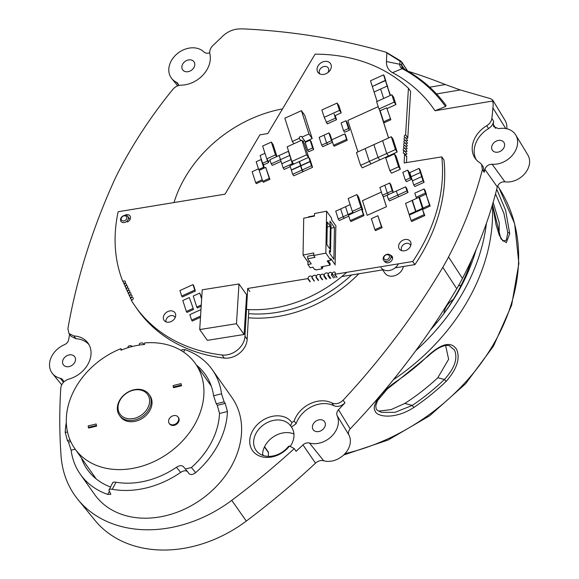 <?xml version="1.0" encoding="UTF-8"?>
<svg xmlns="http://www.w3.org/2000/svg" width="579" height="579" viewBox="0 0 579 579"><rect width="100%" height="100%" fill="white"/><g stroke="black" fill="none" stroke-linecap="round" stroke-linejoin="round"><path stroke-width="0.87" d="M246.488 309.439A117.913 92.155 -35.2 0 0 346.698 272.325M282.523 108.895A117.913 92.155 -35.2 0 0 174.004 202.549M404.533 69.292L401.71 65.289L401.862 62.286L386.873 52.928L386.432 61.526L399.799 64.269A7.18 5.609 -35.2 0 0 402.217 68.669A195.391 152.697 144.8 0 1 445.497 106.565L434.995 110.763A184.433 144.135 -35.2 0 0 392.533 72.643A18.137 14.178 144.8 0 1 386.432 61.526M60.802 387.908A665.155 519.833 -35.2 0 0 61.07 456.013A120.939 94.515 -35.2 0 0 78.02 499.626A120.939 94.515 -35.2 0 0 121.793 526.629A120.939 94.515 -35.2 0 0 231.745 500.35A665.155 519.833 -35.2 0 0 294.277 448.609L296.064 451.287A664.916 519.645 -35.2 0 0 302.976 444.911A6.282 4.914 144.8 0 1 309.345 443A6.282 4.914 -35.2 0 1 309.476 443.036A20.924 16.357 -35.2 0 0 309.903 443.152A20.924 16.357 -35.2 0 0 331.912 436.001A20.924 16.357 -35.2 0 0 337.094 415.541C336.37 413.609 336.84 411.676 338.498 409.729A664.916 519.645 -35.2 0 0 344.954 402.868L343.137 400.212A665.155 519.833 -35.2 0 0 442.79 267.339A199.545 155.954 -35.2 0 0 448.551 256.96A425.579 332.599 -35.2 0 0 482.387 169.654L481.598 164.407L479.904 162.764A25.7 20.084 144.8 0 1 475.178 158.349A25.7 20.084 144.8 0 1 486.744 125.715C489.682 123.826 491.397 121.38 491.882 118.391A425.579 332.599 -35.2 0 0 492.881 107.882A21.162 16.538 -35.2 0 0 492.671 101.014L434.995 110.763M343.159 400.19C339.555 403.606 335.827 404.533 331.97 402.984A25.7 20.084 144.8 0 0 327.946 401.479A25.7 20.084 144.8 0 0 294.154 420.969L296.115 423.741L291.447 427.078L290.578 425.847A21.162 16.538 144.8 0 0 282.443 420.506A21.162 16.538 144.8 0 0 259.218 428.771A21.162 16.538 144.8 0 0 256.077 450.368A21.162 16.538 144.8 0 0 264.285 455.818A21.162 16.538 144.8 0 0 288.472 446.395L289.543 446.025A24.188 18.904 144.8 0 1 261.903 456.802A24.188 18.904 144.8 0 1 252.234 431.529A24.188 18.904 144.8 0 1 282.653 416.439A24.188 18.904 144.8 0 1 291.946 422.547L294.154 420.969M294.277 448.609L289.543 446.025M60.802 387.952C61.439 383.667 64.074 380.729 68.698 379.144A25.7 20.084 144.8 0 0 88.066 343.181A25.7 20.084 144.8 0 0 78.1 336.565A25.7 20.084 144.8 0 0 73.859 335.929L69.002 333.584L67.895 328.669A665.155 519.833 -35.2 0 1 113.643 181.828A199.545 155.954 -35.2 0 1 118.753 171.275A425.579 332.599 -35.2 0 1 172.933 89.253C175.205 86.684 177.948 85.308 181.162 85.142A25.7 20.084 144.8 0 0 209.844 53.746C209.352 50.966 210.278 48.332 212.638 45.842A425.579 332.599 -35.2 0 1 221.504 37.374A21.162 16.538 -35.2 0 1 238.794 28.95A60.469 47.261 -35.2 0 1 244.57 28.95A725.625 567.094 -35.2 0 1 367.064 47.08A725.625 567.094 -35.2 0 1 386.229 52.305L401.594 61.895A0.608 0.456 -33 0 1 401.804 62.047L407.768 71.246M386.873 52.928L386.229 52.305L386.873 52.928M403.36 266.485A10.581 8.272 144.8 0 1 389.081 275.937A10.581 8.272 144.8 0 1 384.977 273.216L382.618 269.886M188.928 473.564L188.819 473.419C190.448 475.098 192.727 474.845 195.659 472.652A84.049 65.688 -35.2 0 0 227.424 411.531L219.513 413.486L217.328 405.336L216.242 403.795L224.131 401.848L221.525 393.8A84.049 65.688 -35.2 0 0 212.254 369.655L231.846 397.389A84.049 65.688 144.8 0 1 219.376 483.161A84.049 65.688 144.8 0 1 127.141 516.005A84.049 65.688 144.8 0 1 94.543 494.379L80.394 474.353A84.049 65.688 -35.2 0 0 107.745 494.408L110.842 494.292L108.932 490.225L112.681 482.72M70.761 441.611L68.517 442.161L71.13 450.209A84.049 65.688 -35.2 0 0 80.394 474.353M68.517 442.161L67.432 440.619L70.045 439.975M66.317 422.511A84.049 65.688 -35.2 0 0 65.224 432.477L67.432 440.619M212.254 369.655A84.049 65.688 -35.2 0 0 184.904 349.6L181.806 349.716L181.343 350.613M224.131 401.848L225.224 403.382L217.328 405.336M227.424 411.531L225.224 403.382M188.819 473.419L187.734 471.878C186.148 470.257 183.796 470.423 180.684 472.377L176.443 467.26A75.588 59.072 144.8 0 1 115.974 482.227L112.297 489.298A84.049 65.688 -35.2 0 0 180.684 472.377M176.443 467.26C179.57 465.321 181.929 465.154 183.507 466.775L187.734 471.878M108.932 490.225C108.961 489.233 110.082 488.929 112.297 489.298M112.601 483.219C112.579 482.198 113.701 481.866 115.974 482.227M196.433 365.081A75.588 59.072 144.8 0 1 205.342 374.541A75.588 59.072 144.8 0 1 213.608 395.761L221.525 393.8M216.242 403.795L213.608 395.761M219.513 413.486A75.588 59.072 144.8 0 1 191.417 467.535L195.659 472.652M185.374 469.019L191.417 467.535M94.428 476.401A75.588 59.072 -35.2 0 0 94.985 477.899M436.544 93.943L460.218 89.94L490.551 98.669L492.686 99.986L505.083 120.439A19.288 15.076 144.8 0 1 506.777 128.755M481.598 164.407L483.378 167.063L484.16 172.303A425.341 332.411 -35.2 0 0 484.898 169.401L497.296 186.945A423.705 331.137 144.8 0 1 462.455 278.434A197.671 154.484 144.8 0 1 456.744 288.718A663.281 518.371 144.8 0 1 350.186 428.858C348.471 430.885 348.03 432.889 348.869 434.858A19.288 15.076 144.8 0 1 344.671 454.001A19.288 15.076 144.8 0 1 324.102 460.884A19.288 15.076 144.8 0 1 323.704 460.783A7.918 6.188 144.8 0 0 323.545 460.739A7.918 6.188 -35.2 0 0 315.512 463.149A663.281 518.371 144.8 0 1 246.292 521.071A119.064 93.053 144.8 0 1 138.055 546.938A119.064 93.053 144.8 0 1 94.956 520.355L78.02 499.626M497.296 186.945C498.628 183.405 501.161 181.697 504.895 181.799A19.288 15.076 144.8 0 0 524.762 173.671A19.288 15.076 144.8 0 0 527.831 154.955L515.715 134.965A20.924 16.357 -35.2 0 0 507.103 128.835A20.924 16.357 -35.2 0 0 498.714 128.647L493.749 126.736L493.279 124.181A425.341 332.411 -35.2 0 0 493.612 121.3C493.134 124.261 491.448 126.678 488.56 128.574L486.744 125.715M264.444 446.966L268.475 452.677L268.287 456.361M268.475 452.677A1.817 1.419 -35.2 0 0 268.265 451.924L264.574 446.699M293.937 434.026A21.162 16.538 -35.2 0 0 291.367 433.135A21.162 16.538 -35.2 0 0 262.562 454.131L263.626 455.637M291.447 427.078A21.162 16.538 144.8 0 1 291.519 427.179A21.162 16.538 144.8 0 1 290.238 446.409M291.946 422.547L290.578 425.847M344.954 402.868C341.371 406.27 337.658 407.211 333.801 405.691A25.7 20.084 -35.2 0 0 329.907 404.251A25.7 20.084 -35.2 0 0 296.115 423.741M333.801 405.691L331.97 402.984M315.902 431.493A6.955 5.435 144.8 0 1 313.203 429.705A6.955 5.435 144.8 0 1 314.231 422.605A6.955 5.435 144.8 0 1 321.866 419.891A6.955 5.435 144.8 0 1 324.558 421.678A6.955 5.435 144.8 0 1 323.531 428.771A6.955 5.435 144.8 0 1 315.902 431.493M348.869 434.858L337.094 415.541M338.498 409.729L350.186 428.858M484.16 172.303L482.387 169.654M488.56 128.574A25.7 20.084 -35.2 0 0 476.235 159.681M491.882 118.391L493.612 121.3M493.279 124.181L495.667 128.393M492.881 107.882L505.735 128.545M492.686 99.986L492.671 101.014M445.497 106.565L446.076 105.443C434.909 90.208 420.672 77.941 403.36 68.655A3.025 1.759 118.1 0 0 402.217 68.669L392.533 72.643M403.36 68.655L402.405 67.83A6.043 4.726 144.8 0 1 401.71 65.289A3.025 1.607 -177.1 0 0 399.799 64.269L400.111 60.563L401.804 62.054A0.608 0.456 -33 0 1 401.862 62.286L407.833 71.485M460.218 89.94L445.352 84.541A724.409 566.139 -35.2 0 0 407.891 71.188M209.699 52.769A6.282 4.914 144.8 0 1 205.907 53.065A6.282 4.914 144.8 0 1 203.917 51.98A20.924 16.357 -35.2 0 0 197.294 48.346A20.924 16.357 -35.2 0 0 173.961 56.952A20.924 16.357 -35.2 0 0 171.768 78.592A20.924 16.357 -35.2 0 0 176.313 82.16A6.282 4.914 144.8 0 1 177.681 83.231A6.282 4.914 144.8 0 1 178.564 85.547M185.338 71.608A6.955 5.435 144.8 0 1 182.638 69.813A6.955 5.435 144.8 0 1 183.666 62.72A6.955 5.435 144.8 0 1 191.302 59.999A6.955 5.435 144.8 0 1 194.001 61.794A6.955 5.435 144.8 0 1 192.966 68.887A6.955 5.435 144.8 0 1 185.338 71.608M69.574 334.322A664.916 519.645 -35.2 0 0 68.72 339.497A6.282 4.914 144.8 0 1 64.334 344.758A20.924 16.357 -35.2 0 0 52.486 373.564A20.924 16.357 -35.2 0 0 60.057 378.239A20.924 16.357 144.8 0 0 60.317 378.304A6.282 4.914 144.8 0 1 60.397 378.319A6.282 4.914 144.8 0 1 62.67 379.723A6.282 4.914 144.8 0 1 63.56 382.183M73.859 335.929L75.979 338.708L71.174 336.37L69.002 333.584M88.971 344.621A25.7 20.084 -35.2 0 0 80.054 339.337A25.7 20.084 -35.2 0 0 75.979 338.708M66.049 366.579A6.955 5.435 144.8 0 1 63.357 364.792A6.955 5.435 144.8 0 1 64.385 357.692A6.955 5.435 144.8 0 1 72.013 354.978A6.955 5.435 144.8 0 1 74.713 356.765A6.955 5.435 144.8 0 1 73.685 363.865A6.955 5.435 144.8 0 1 66.049 366.579M504.895 181.799L492.121 164.241A20.924 16.357 -35.2 0 0 512.842 154.709A20.924 16.357 -35.2 0 0 515.715 134.965M492.121 164.241C488.538 164.327 486.128 166.05 484.898 169.401M501.11 140.494A6.955 5.435 144.8 0 1 503.81 142.282A6.955 5.435 144.8 0 1 502.775 149.375A6.955 5.435 144.8 0 1 495.146 152.096A6.955 5.435 144.8 0 1 492.447 150.308A6.955 5.435 144.8 0 1 493.482 143.208A6.955 5.435 144.8 0 1 501.11 140.494M110.466 486.982A75.588 59.072 144.8 0 1 87.306 469.468A75.588 59.072 144.8 0 1 81.371 457.909M126.265 215.446A4.234 3.308 -35.2 0 0 121.619 217.103A4.234 3.308 -35.2 0 0 120.997 221.424A4.234 3.308 -35.2 0 0 122.639 222.51A4.234 3.308 -35.2 0 0 127.279 220.86A4.234 3.308 -35.2 0 0 127.908 216.539A4.234 3.308 -35.2 0 0 126.265 215.446M122.719 220.888A3.025 2.359 -35.2 0 0 126.837 217.885A3.025 2.359 -35.2 0 0 125.31 215.844A3.025 2.359 -35.2 0 0 121.199 218.84A3.025 2.359 -35.2 0 0 122.719 220.888M166.014 321.866A5.139 4.017 144.8 0 1 167.787 317.162A5.139 4.017 144.8 0 1 172.904 315.678A5.139 4.017 144.8 0 1 174.901 317.002A5.139 4.017 144.8 0 1 175.205 317.538M319.897 73.946A5.139 4.017 144.8 0 1 319.789 73.794A5.139 4.017 144.8 0 1 320.549 68.554A5.139 4.017 144.8 0 1 326.187 66.542A5.139 4.017 144.8 0 1 328.184 67.866A5.139 4.017 144.8 0 1 327.736 72.722M381.054 267.672A10.581 8.272 -35.2 0 0 385.158 270.393A10.581 8.272 -35.2 0 0 398.439 263.843M401.884 250.707A5.139 4.017 144.8 0 1 401.862 250.671A5.139 4.017 144.8 0 1 402.622 245.424A5.139 4.017 144.8 0 1 408.26 243.419A5.139 4.017 144.8 0 1 410.258 244.736A5.139 4.017 144.8 0 1 410.706 245.662M388.907 254.333A4.234 3.308 -35.2 0 0 384.261 255.99A4.234 3.308 -35.2 0 0 383.631 260.311A4.234 3.308 -35.2 0 0 385.274 261.397A4.234 3.308 -35.2 0 0 389.92 259.747A4.234 3.308 -35.2 0 0 390.543 255.426A4.234 3.308 -35.2 0 0 388.907 254.333M383.834 257.727A3.025 2.359 -35.2 0 0 385.353 259.776A3.025 2.359 -35.2 0 0 389.472 256.772A3.025 2.359 -35.2 0 0 387.952 254.731A3.025 2.359 -35.2 0 0 383.834 257.727M325.839 253.117L330.848 260.203L327.178 260.926L330.117 265.081L321.092 266.854L322.402 268.699L315.91 269.973L315.475 269.351L314.629 269.517L313 267.209L310.178 267.759L307.89 264.523L311.278 263.865L307.688 258.777L315.019 257.344L313.709 255.491L313.76 252.951L303.041 255.049L303.722 218.189L314.44 216.09L314.484 213.55L326.614 211.176L325.839 253.117L313.709 255.491M307.688 258.777L307.731 256.236L313.724 255.064M309.707 261.636L307.941 261.983L307.89 264.523M303.041 255.049L307.941 261.983M327.215 226.997L330.356 226.382L327.309 222.068L326.889 244.693L329.936 249.006L330.356 226.382M326.614 211.176L331.622 218.261L331.593 219.788L336.052 226.099M335.82 226.809L335.14 263.669M335.335 265.001L330.877 258.683L330.848 260.203M333.88 259.283L334.467 227.504L330.001 221.185L329.958 223.733L331.043 225.267L330.551 251.966L329.465 250.425L329.415 252.965L333.88 259.283M322.438 266.731L322.402 268.699M314.448 215.663L308.462 216.836L308.455 217.263M330.117 265.081L330.146 263.561L328.148 260.731M322.93 267.426L322.344 266.608M330.993 228.184L334.467 227.504M329.429 252.183L330.551 251.966M404.96 145.445A1.534 1.201 144.8 0 1 405.032 145.438A1.534 1.201 144.8 0 1 405.17 142.832L405.177 142.738A1.534 1.201 144.8 0 1 405.322 140.14L405.329 140.053A1.534 1.201 144.8 0 1 405.466 137.455A1.534 1.201 144.8 0 1 405.611 134.864L408.427 88.247A178.484 139.488 -35.2 0 0 315.085 54.158L267.86 133.539L259.862 134.856L225.021 194.168L118.159 211.733A164.812 128.806 -35.2 0 0 122.719 281.184L122.914 281.618A1.534 1.201 144.8 0 1 125.245 281.351A1.534 1.201 144.8 0 1 123.79 283.551L124.058 284.144A1.534 1.201 144.8 0 1 126.331 283.949A1.534 1.201 144.8 0 1 124.963 286.142L125.107 286.475A1.534 1.201 144.8 0 1 127.481 286.156A1.534 1.201 144.8 0 1 125.969 288.364L126.193 288.856A1.534 1.201 144.8 0 1 128.603 288.487A1.534 1.201 144.8 0 1 127.018 290.694L127.257 291.208A1.534 1.201 144.8 0 1 129.667 290.832A1.534 1.201 144.8 0 1 128.082 293.039L128.357 293.633A1.534 1.201 144.8 0 1 130.803 293.206A1.534 1.201 144.8 0 1 129.16 295.413L129.399 295.941A1.534 1.201 144.8 0 1 131.896 295.435A1.534 1.201 144.8 0 1 130.166 297.635L130.543 298.46A1.534 1.201 144.8 0 1 133.069 297.896A1.534 1.201 144.8 0 1 131.281 300.088L131.549 300.689A174.532 136.405 -35.2 0 0 135.443 306.609A174.532 136.405 -35.2 0 0 222.104 355.007A18.369 14.352 -35.2 0 0 232.309 353.212A18.369 14.352 -35.2 0 0 244.96 336.247L247.689 288.465L308.108 278.586A2.113 1.657 144.8 0 1 309.533 276.255A2.113 1.657 144.8 0 1 311.777 276.639A2.113 1.657 144.8 0 1 311.943 277.963L312.247 277.913A2.113 1.657 144.8 0 1 313.637 275.445A2.113 1.657 144.8 0 1 315.881 275.821A2.113 1.657 144.8 0 1 315.989 277.312L316.409 277.24A2.113 1.657 144.8 0 1 317.748 274.627A2.113 1.657 144.8 0 1 319.992 275.011A2.113 1.657 144.8 0 1 320.028 276.661L320.44 276.596A1.932 1.513 144.8 0 1 321.7 274.308A1.932 1.513 144.8 0 1 323.748 274.656A1.932 1.513 144.8 0 1 323.835 276.045L324.472 275.944A2.113 1.657 144.8 0 1 325.688 273.122A2.113 1.657 144.8 0 1 327.931 273.505A2.113 1.657 144.8 0 1 327.823 275.401L328.561 275.286A1.932 1.513 144.8 0 1 328.459 275.155A1.932 1.513 144.8 0 1 329.567 272.571A1.932 1.513 144.8 0 1 331.615 272.919A1.932 1.513 144.8 0 1 331.391 274.822L332.961 274.569A1.571 1.23 144.8 0 1 333.49 272.159A1.571 1.23 144.8 0 1 334.648 274.301L412.747 261.498A174.489 136.369 -35.2 0 0 441.77 156.873L404.142 162.974L404.583 153.551A1.534 1.201 144.8 0 1 404.728 150.953L404.735 150.743A1.534 1.201 144.8 0 1 404.229 148.325A1.534 1.201 144.8 0 1 404.88 148.166L404.887 148.029A1.534 1.201 144.8 0 1 404.96 145.445M405.032 145.438L407.211 148.521L405.032 145.438M405.466 137.455L407.652 140.545L405.466 137.455M124.608 215.402A4.538 3.546 144.8 0 1 125.173 215.106A4.538 3.546 144.8 0 1 129.986 215.924A4.538 3.546 144.8 0 1 127.38 221.981M390.333 255.165A4.531 3.546 144.8 0 1 392.077 256.331A4.531 3.546 144.8 0 1 389.479 262.374A4.531 3.546 144.8 0 1 384.666 261.556M326.042 73.707A7.657 5.985 144.8 0 1 317.922 72.324A7.657 5.985 144.8 0 1 322.315 62.112A7.657 5.985 144.8 0 1 330.435 63.487A7.657 5.985 144.8 0 1 326.042 73.707M171.131 321.569A6.637 5.189 144.8 0 1 164.096 320.375A6.637 5.189 144.8 0 1 167.896 311.516A6.637 5.189 144.8 0 1 174.938 312.711A6.637 5.189 144.8 0 1 171.131 321.569M406.422 250.208A6.673 5.211 144.8 0 1 399.351 248.999A6.673 5.211 144.8 0 1 403.172 240.104A6.673 5.211 144.8 0 1 410.243 241.305A6.673 5.211 144.8 0 1 406.422 250.208M407.211 148.521L407.211 148.528A1.534 1.201 -35.2 0 0 405.843 149.375M404.887 148.029L407.066 151.257A1.534 1.201 -35.2 0 0 405.655 152.031M405.177 142.738L407.363 145.828L405.17 142.832M407.355 145.915A1.534 1.201 -35.2 0 0 406.017 146.827M405.329 140.053L407.507 143.143L405.322 140.14M407.507 143.23A1.534 1.201 -35.2 0 0 406.161 144.128M407.652 140.545A1.534 1.201 -35.2 0 0 406.299 141.435M408.427 88.247L410.612 91.337L407.79 137.954L405.611 134.864M407.79 137.954A1.534 1.201 -35.2 0 0 406.581 139.018M404.583 153.551L406.769 156.641L406.487 162.59M404.735 150.743L406.907 154.043A1.534 1.201 -35.2 0 0 405.575 154.955M248.84 309.584L247.139 339.33A18.369 14.352 144.8 0 1 234.495 356.302A18.369 14.352 144.8 0 1 224.283 358.097A174.532 136.405 144.8 0 1 137.628 309.7L135.443 306.609M441.77 156.873L443.955 159.963A174.489 136.369 144.8 0 1 414.933 264.589L395.117 267.838M383.457 269.749L341.776 276.581M412.747 261.498L414.933 264.589M336.833 277.392L334.648 274.301M332.961 274.569L335.147 277.659M333.576 277.913L331.391 274.822M328.561 275.286L330.747 278.369M330.001 278.492L327.823 275.401M324.472 275.944L326.65 279.035M326.02 279.136L323.835 276.045M320.44 276.596L322.619 279.686M322.206 279.751L320.028 276.661M316.409 277.24L318.595 280.33M318.175 280.402L315.989 277.312M312.247 277.913L314.433 281.003M314.122 281.054L311.943 277.963M308.108 278.586L310.286 281.669M247.689 288.465L249.867 291.555M247.139 339.33L244.96 336.247M130.543 298.46L131.694 300.088M129.399 295.941L130.586 297.62M128.357 293.633L129.58 295.37M127.257 291.208L128.509 292.981M126.193 288.856L127.445 290.629M125.107 286.475L126.396 288.291M124.058 284.144L125.39 286.026M122.914 281.618L124.21 283.457M406.907 154.043L404.728 150.953M407.066 151.257L404.88 148.166M388.603 137.961L379.556 109.851M379.462 109.713L388.56 137.976M357.923 151.872L347.813 120.439L378.21 106.652M377.124 101.448L374.085 92.003L380.62 89.043L383.66 98.481L380.62 89.043L387.156 86.076L390.195 95.521M390.507 95.376L387.156 86.076L374.085 92.003L372.319 86.51L385.39 80.582L387.156 86.076M385.904 81.306L385.317 80.351L372.384 86.481M385.969 81.277L384.203 75.784L383.544 74.857L385.317 80.351M372.246 86.278L370.48 80.785L383.544 74.857M288.4 151.307L289.724 155.433L280.468 159.63L279.143 155.512L288.4 151.307L288.812 151.901M290.144 156.019L289.724 155.433L290.137 156.019M387.807 86.995L385.39 80.582M267.932 160.513L268.598 162.59L263.691 164.812L262.605 163.271L260.101 155.49L264.965 153.283M268.598 162.59L267.505 161.049L262.605 163.271M266.839 158.972L267.505 161.049M308.462 157.43L306.595 154.788L291.888 161.454L293.756 164.096M308.708 157.314L304.272 143.52L301.876 140.132L306.595 154.788M291.888 161.454L287.177 146.805L301.876 140.132M352.951 212.283L348.044 214.505L345.54 206.725L350.136 204.64M271.211 163.828L269.886 159.71L279.143 155.512L280.468 159.63L289.724 155.433L292.381 163.676L283.124 167.874L281.792 163.756L291.049 159.551L281.792 163.756L280.468 159.63L271.211 163.828L272.304 165.37L281.039 161.403M283.124 167.874L284.209 169.415L290.224 166.687M293.191 164.356L292.561 162.41M292.938 164.472L292.381 163.676M338.245 218.956L339.33 220.498L344.237 218.269L343.144 216.727L340.64 208.947L345.547 206.725L348.051 214.505L338.245 218.956L335.74 211.169L340.64 208.947L343.144 216.727L344.237 218.269L348.826 216.191M387.315 193.024L388.408 194.566L387.315 193.024L382.415 195.246L379.911 187.466L384.811 185.237L387.315 193.024L384.811 185.237L389.71 183.015L392.215 190.802L387.315 193.024M382.415 195.246L383.501 196.788L393.307 192.344L390.803 184.556L389.71 183.015M302.716 170.696L303.02 171.637L293.763 175.835L292.677 174.301L291.353 170.175L300.61 165.978L301.181 166.795M300.61 165.978L301.934 170.096L292.677 174.301M303.02 171.637L301.934 170.096M390.847 119.73L386.663 107.817L390.847 119.73L384.318 122.69L383.66 121.771L380.128 110.777L386.663 107.817M390.195 118.804L383.66 121.771M336.544 119.701L335.219 115.576L341.212 112.862L339.468 110.394L324.226 117.313L327.294 123.899L336.544 119.701L335.458 118.159L326.201 122.357M341.212 112.862L338.853 105.53L337.116 103.069L339.468 110.394M324.226 117.313L321.866 109.988L337.116 103.069M291.418 170.146L289.949 165.826L299.205 161.628L299.784 162.438M299.205 161.628L300.53 165.746L291.273 169.944M301.109 166.564L300.53 165.746M334.163 146.226L347.234 140.299L346.582 139.38L333.511 145.307L334.163 146.226M347.234 140.299L345.468 134.806L344.809 133.879L346.582 139.38M333.511 145.307L331.745 139.814L344.809 133.879M262.728 181.35L259.197 170.356L265.732 167.396L269.264 178.383L262.728 181.35L263.38 182.269L269.915 179.309L265.732 167.396M269.915 179.309L269.264 178.383M360.587 165.362L362.331 167.823L371.045 163.871L369.301 161.403L365.175 148.586L373.889 144.634L378.015 157.452L360.587 165.362L356.461 152.538L365.175 148.586L369.301 161.403L371.045 163.871L397.18 152.016L393.054 139.192L391.317 136.724L395.443 149.548L397.18 152.016M378.015 157.452L379.752 159.92L378.015 157.452L373.889 144.634L382.603 140.683L386.729 153.5L388.473 155.968L386.729 153.5L378.015 157.452M362.751 209.873L358.625 197.048L356.888 194.587L361.014 207.405L362.751 209.873L362.208 210.119L361.557 209.2L363.322 214.693L350.252 220.621L348.486 215.127L361.557 209.2M361.014 207.405L352.293 211.364L348.167 198.539L356.888 194.587M353.385 212.906L352.293 211.364M424.089 182.313L421.44 174.069L420.347 172.528L411.09 176.725L409.766 172.607L419.022 168.409L421.678 176.653L412.422 180.851L421.678 176.646L423.003 180.771L413.746 184.969L414.832 186.51L424.089 182.313L423.003 180.771M413.746 184.969L411.09 176.725L420.347 172.528L421.44 174.069L420.115 169.951L419.022 168.409M393.307 192.344L392.215 190.802M350.252 220.621L350.903 221.54L363.974 215.612L362.208 210.119M363.974 215.612L363.322 214.693M193.531 309.461L189.347 297.548L193.531 309.461L186.995 312.421L186.344 311.502L182.812 300.508L189.347 297.548M192.879 308.535L186.344 311.502M182.334 296.962L195.405 291.034L194.754 290.108L181.683 296.035L182.334 296.962M195.405 291.034L193.639 285.541L192.981 284.615L194.754 290.108M181.683 296.035L179.917 290.542L192.981 284.615M374.888 229.697L371.356 218.71L377.884 215.743L381.423 226.736L374.888 229.697L375.539 230.623L382.075 227.663L377.884 215.743M382.075 227.663L381.423 226.736M409.092 214.389L405.561 203.403L412.096 200.443L415.628 211.429L409.092 214.389L409.512 214.99M416.156 211.972L415.975 211.415M416.048 212.023L415.628 211.429M412.668 201.253L412.096 200.443M415.903 211.306L412.364 200.312L418.899 197.352L422.438 208.339L415.903 211.306L416.323 211.9M422.619 209.482L423.09 209.265L418.899 197.352M423.09 209.265L422.438 208.339M422.981 208.093L419.449 197.106L425.978 194.139L429.517 205.125L422.981 208.093L423.633 209.019L430.168 206.052L425.978 194.139M430.168 206.052L429.517 205.125M238.982 283.963L246.603 294.747L244.092 334.488L207.333 340.336L199.712 329.552L236.471 323.704L238.982 283.963L202.223 289.811L199.712 329.552M244.092 334.488L236.471 323.704M411.734 221.496L424.805 215.569L424.154 214.643L411.083 220.57L411.734 221.496M424.805 215.569L422.388 209.149L424.154 214.643M411.083 220.57L409.317 215.077L422.388 209.149M405.322 180.134L402.818 172.347L407.717 170.125L410.221 177.905L405.322 180.134L406.407 181.676L411.314 179.447L408.81 171.666L407.717 170.125M411.314 179.447L410.221 177.905M405.604 186.829L406.69 188.363L408.021 192.489L406.928 190.947L397.672 195.145L396.347 191.027L405.604 186.829L406.928 190.947M388.415 199.342L387.09 195.224L396.347 191.027L397.672 195.145L398.757 196.686L397.672 195.145L388.415 199.342L389.501 200.884L408.021 192.489M419.276 197.88L419.637 197.714M426.354 194.667L425.399 193.068L416.142 197.265L416.858 198.279M426.484 194.609L425.16 190.484L424.067 188.942L425.399 193.068M416.142 197.265L414.81 193.14L424.067 188.942M421.678 176.653L422.764 178.194L421.678 176.646M389.862 170.725L385.737 157.901L394.451 153.949L398.576 166.774L389.862 170.725L391.599 173.193L400.313 169.234L396.188 156.417L394.451 153.949M400.313 169.234L398.576 166.774M383.081 196.194L386.468 206.725L367.18 215.316L362.468 200.667L381.395 192.076M386.468 206.725L367.18 215.316M383.001 196.078L386.388 206.602M349.557 130.065L347.053 122.278L345.96 120.736L348.464 128.524L349.557 130.065L344.657 132.287L343.564 130.745L341.06 122.965L345.96 120.736M348.464 128.524L343.564 130.745M387.177 108.541L395.956 104.56L394.212 102.092L378.963 109.011L380.193 110.748M395.956 104.56L393.597 97.229L391.853 94.768L394.212 102.092M378.963 109.011L376.611 101.68L391.853 94.768M395.443 149.548L386.729 153.5L382.603 140.683L391.317 136.724M326.578 142.912L321.671 145.141L319.167 137.353L324.074 135.131L326.578 142.912L327.663 144.453L332.527 142.246M321.671 145.141L322.764 146.682L327.663 144.453L326.57 142.912L324.074 135.131L328.973 132.909L331.478 140.69L332.484 142.123M331.781 139.792L330.059 134.451L328.973 132.909M331.478 140.69L326.57 142.912M308.737 157.3L309.823 158.841L311.155 162.967L310.062 161.425L300.805 165.623L299.481 161.498L308.737 157.3L310.062 161.425M307.688 150.171L305.184 142.383L310.091 140.161L312.595 147.949L307.688 150.171L308.781 151.712L313.68 149.483L311.176 141.703L310.091 140.161M313.68 149.483L312.595 147.949M303.295 171.514L312.551 167.317L311.466 165.775L302.209 169.973L303.295 171.514M312.551 167.317L311.227 163.191L310.134 161.657L311.466 165.775M302.209 169.973L300.877 165.855L310.134 161.657M258.683 169.509L256.179 161.729L261.086 159.507L263.59 167.288L258.683 169.509L259.262 170.327M264.408 167.997L263.127 164.009M264.162 168.105L263.59 167.288M261.65 160.311L261.086 159.507M266.76 158.856L262.634 146.038L271.348 142.087L275.474 154.904L266.76 158.856L268.497 161.324L270.161 160.571M276.936 156.511L273.085 144.547L271.348 142.087M276.69 156.627L275.474 154.904M259.117 170.132L262.215 179.743L255.679 182.711L252.147 171.717L258.473 168.851M255.679 182.711L256.331 183.637L262.555 180.807M334.134 114.034L335.458 118.159M305.271 141.703L312.19 138.569L308.925 133.944L302.006 137.078L305.271 141.703M312.19 138.569L304.706 115.308L301.442 110.683L308.925 133.944M304.945 141.24A1.534 1.201 -35.2 0 0 302.911 141.594M293.929 143.737L292.323 141.471L299.242 138.338A1.534 1.201 144.8 0 1 302.006 137.078M292.323 141.471L284.839 118.21L301.442 110.683M299.242 138.338L300.841 140.603M200.566 316.069L191.62 320.129L192.271 321.048L200.486 317.328M191.62 320.129L189.847 314.629L200.971 309.584M201.702 298.011L199.762 293.083L201.644 298.938M201.26 304.995L196.766 307.036L197.417 307.956L201.181 306.248M196.766 307.036L193.227 296.043L199.762 293.083M471.762 259.435A184.433 144.135 144.8 0 1 444.173 313.203M445.635 345.518L448.624 359.277L437.811 377.74A182.732 142.81 144.8 0 1 404.786 403.454L390.963 409.642L378.572 411.119M499.149 234.915L499.236 222.698L493.142 202.418M492.526 204.517L496.087 224.934L499.33 235.335L502.869 240.835L503.346 241.146L506.401 240.097L507.783 232.707L503.904 213.354L495.523 193.871M496.724 189.224L505.619 210.293L509.701 233.619L506.292 242.659L500.893 238.859L492.476 204.662M396.608 381.691L387.271 389.045L377.508 400.668L375.764 405.836C376.488 408.933 374.656 409.548 381.684 412.378L395.008 412.342L412.284 405.409L413.732 407.544C394.639 420.021 376.053 416.815 375.105 410.8C371.291 406.444 380.142 392.258 396.391 381.395A193.277 151.047 144.8 0 0 428.67 355.159C441.98 343.202 451.294 341.284 456.614 349.398C460.428 358.415 456.947 369.069 446.17 381.344L444.411 379.462C454.653 368.251 458.018 358.452 454.501 350.056L449.261 345.67C444.151 344.498 437.34 347.776 428.822 355.506L396.608 381.691L396.391 381.395M492.396 204.93A196.129 153.276 144.8 0 1 393.373 379.723M415.7 350.765A196.527 153.587 -35.2 0 0 486.418 223.32M476.119 249.65A191.084 149.331 144.8 0 1 430.414 330.016M461.195 285.179A11.189 8.743 144.8 0 1 458.496 285.7M453.321 299.415A18.137 14.178 -35.2 0 0 443.948 313.507M168.554 421.411A5.443 4.256 -35.2 0 0 169.184 423.321A5.443 4.256 -35.2 0 0 174.981 424.291A5.443 4.256 -35.2 0 0 178.708 418.957A5.443 4.256 -35.2 0 0 178.079 417.046A5.443 4.256 -35.2 0 0 172.274 416.077A5.443 4.256 -35.2 0 0 168.554 421.411M178.079 417.046L178.513 417.662A5.443 4.256 144.8 0 1 179.143 419.572A5.443 4.256 144.8 0 1 175.423 424.906A5.443 4.256 144.8 0 1 169.618 423.944L169.184 423.321M120.953 350.201L120.895 348.667A73.772 57.654 -35.2 0 0 66.332 422.8A73.772 57.654 -35.2 0 0 74.857 448.696A73.772 57.654 -35.2 0 0 153.457 461.832A73.772 57.654 -35.2 0 0 203.902 389.472A73.772 57.654 -35.2 0 0 195.369 363.569A73.772 57.654 -35.2 0 0 144.569 342.934L144.634 344.462A71.955 56.235 -35.2 0 0 120.953 350.201M181.553 385.759L173.664 387.669L173.222 387.054L173.164 385.549L181.061 383.638L181.553 385.759L181.061 383.638M149.064 394.437L149.932 395.667A18.137 14.178 144.8 0 1 152.031 402.036A18.137 14.178 144.8 0 1 139.626 419.833A18.137 14.178 144.8 0 1 120.302 416.598L119.426 415.367A18.137 14.178 -35.2 0 0 138.757 418.595A18.137 14.178 -35.2 0 0 151.155 400.806A18.137 14.178 -35.2 0 0 149.064 394.437A18.137 14.178 -35.2 0 0 129.732 391.209A18.137 14.178 -35.2 0 0 117.327 408.998A18.137 14.178 -35.2 0 0 119.426 415.367M96.628 426.101L88.739 428.019L88.297 427.403L88.24 425.891L96.136 423.98L96.628 426.101L96.136 423.98M120.895 348.667L121.749 349.882M128.075 347.675L128.046 346.944A2.113 1.18 -2.3 0 1 129.399 345.779A2.113 1.18 -2.3 0 1 132.222 346.524M139.358 345.084L139.322 344.208A2.113 1.18 -2.3 0 1 140.675 343.05A2.113 1.18 -2.3 0 1 143.556 344.042L143.578 344.556M181.118 385.144L173.222 387.054M149.599 400.458A16.929 13.23 -35.2 0 0 133.257 390.232A16.929 13.23 -35.2 0 0 118.022 408.108A16.929 13.23 -35.2 0 0 134.364 418.342A16.929 13.23 -35.2 0 0 149.599 400.458M96.194 425.485L88.297 427.403M351.554 274.974A117.913 92.155 144.8 0 1 248.608 313.68M358.871 273.773A120.939 94.515 144.8 0 1 248.369 317.777M246.292 521.071L231.745 500.35M302.976 444.911L315.512 463.149M309.476 443.036L323.704 460.783M456.744 288.718L442.79 267.339M462.455 278.434L448.551 256.96M429.698 87.19L445.352 84.541M386.519 52.428L400.089 60.6M178.455 84.802L176.313 82.16M63.487 382.263L60.317 378.304M107.745 494.408L109.38 491.26M75.212 449.195L71.13 450.209M65.224 432.477L67.497 431.912M184.904 349.6L183.623 352.068M405.618 134.719L407.804 137.809M406.748 156.967L404.569 153.876M334.857 274.265L337.036 277.355M309.924 281.734L307.738 278.644M224.283 358.097L222.104 355.007M509.701 233.619A1.817 1.353 -177.7 0 0 507.783 232.707M343.651 455.014L388.227 439.982L429.741 415.722L465.574 383.783L493.46 346.17L511.626 305.22L518.864 263.496L514.637 223.632L499.134 188.211A191.28 149.491 144.8 0 1 344.99 453.661M413.732 407.544A191.917 149.983 -35.2 0 0 446.17 381.344M404.786 403.454L412.284 405.409A190.1 148.571 -35.2 0 0 444.411 379.462L437.811 377.74M177.695 85.844L171.768 78.592M61.678 384.825L52.486 373.564M127.908 216.539L130.022 219.528M390.543 255.426L392.591 258.321M499.134 188.211L497.658 185.924M436.747 322.684L436.038 321.685M468.491 268.685L467.832 267.751M195.369 363.569L211.277 386.099M74.857 448.696L96.215 478.927"/></g></svg>
